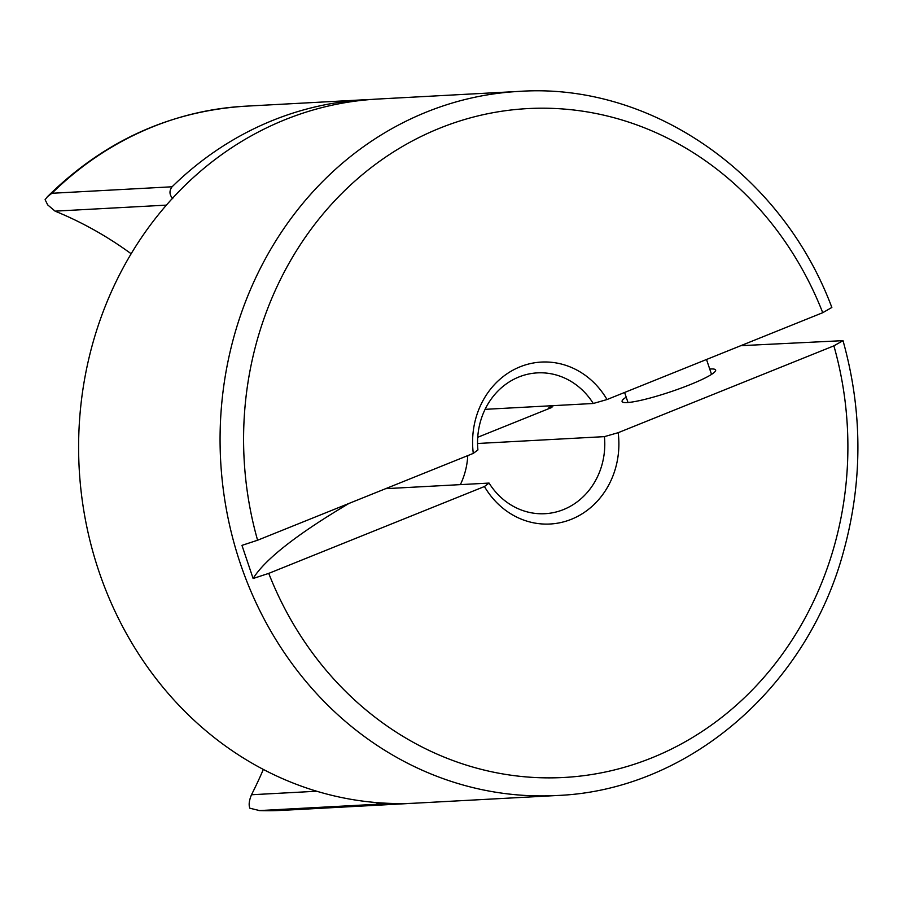 <?xml version="1.0" encoding="UTF-8"?>
<svg xmlns="http://www.w3.org/2000/svg" width="902" height="902" viewBox="0 0 902 902"><rect width="100%" height="100%" fill="white"/><g stroke="black" fill="none" stroke-linecap="round" stroke-linejoin="round"><path stroke-width="1.35" d="M371.556 99.434A352.569 317.955 86.9 0 0 365.468 99.705A352.569 317.955 86.9 0 0 172.09 186.782C169.204 190.66 169.294 194.46 172.372 198.181L172.744 198.632M166.385 205.126L55.09 211.147L47.705 204.912L45.1 199.68L47.513 196.613L51.921 193.276L172.09 186.782M626.191 397.151A49.362 6.269 -18.6 0 0 622.087 401.514A49.362 6.269 -18.6 0 0 690.154 384.624A49.362 6.269 -18.6 0 0 715.647 370.034A49.362 6.269 -18.6 0 0 709.727 369.042M831.836 307.469L822.737 312.701L607.023 399.541L593.279 403.487A70.514 63.591 86.9 0 0 537.366 372.876A70.514 63.591 86.9 0 0 477.913 449.94L473.291 453.39L257.589 540.23L241.961 545.372L253.112 578.509L268.74 573.379A334.935 302.057 86.9 0 0 651.695 757.905A334.935 302.057 86.9 0 0 833.888 345.849L618.186 432.689A81.09 73.13 -93.1 0 1 571.394 519.27A81.09 73.13 -93.1 0 1 484.442 486.528L268.74 573.379M593.279 403.487L485.084 409.339M98.803 571.011A352.569 317.955 86.9 0 0 415.687 803.141L557.154 795.496A352.569 317.955 -93.1 0 1 240.27 563.367A352.569 317.955 -93.1 0 1 519.101 91.395L377.634 99.051A352.569 317.955 86.9 0 0 98.803 571.011M557.154 795.496C687.471 790.366 806.963 687.978 843.618 551.257C862.853 481.206 862.662 411.008 843.009 340.652L740.824 345.68M549.104 408.538A178.044 160.567 86.9 0 0 548.878 407.569L551.923 407.411L477.733 437.278M467.766 455.611A70.514 63.591 -93.1 0 1 460.358 484.633M385.661 488.67L489.064 483.077A70.514 63.591 86.9 0 0 544.977 513.7A70.514 63.591 86.9 0 0 604.43 436.636L477.564 443.491M843.009 340.652L833.888 345.849M489.064 483.077L484.442 486.528M618.186 432.689L604.43 436.636M548.878 407.569L553.693 405.629M375.694 802.521L379.843 804.11A352.569 317.955 86.9 0 0 403.521 803.806A352.569 317.955 86.9 0 0 409.598 803.411M473.291 453.39A81.09 73.13 -93.1 0 1 520.082 366.81A81.09 73.13 -93.1 0 1 607.023 399.541M379.843 804.11L258.942 810.594L283.352 810.3A352.569 317.955 86.9 0 1 259.675 810.605L249.91 808.248C248.546 805.114 249.065 800.615 251.489 794.752L316.692 791.234M263.339 769.429A406.328 366.438 -93.1 0 1 251.489 794.752M55.09 211.147A406.328 366.438 -93.1 0 1 131.151 253.755M348.995 503.429A881.412 111.983 -18.6 0 0 253.112 578.509M822.737 312.701A334.935 302.057 86.9 0 0 439.77 128.174A334.935 302.057 86.9 0 0 257.589 540.23M47.513 196.613C103.662 141.287 169.587 111.16 245.288 106.199A352.569 317.955 86.9 0 0 51.921 193.276M831.847 307.469C781.707 173.353 650.624 82.307 519.101 91.395M403.521 803.806L283.352 810.3M365.468 99.705L245.288 106.199M711.531 374.398L706.514 359.492M627.995 402.506L624.612 392.46"/></g></svg>
